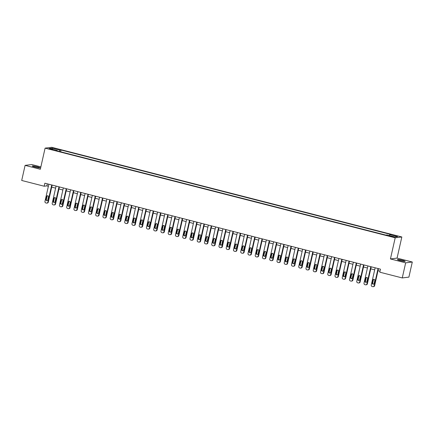 <?xml version="1.0" encoding="UTF-8"?>
<svg xmlns="http://www.w3.org/2000/svg" width="434" height="434" viewBox="0 0 434 434"><rect width="100%" height="100%" fill="white"/><g stroke="black" fill="none" stroke-linecap="round" stroke-linejoin="round"><path stroke-width="0.65" d="M34.959 167.068A3.982 0.407 12.7 0 0 39.993 167.801A3.982 0.407 12.7 0 0 37.259 166.786A3.982 0.407 12.7 0 0 32.224 166.054A3.982 0.407 12.7 0 0 34.959 167.068M400.143 260.601A3.982 0.407 12.7 0 0 405.177 261.339A3.982 0.407 12.7 0 0 402.443 260.319A3.982 0.407 12.7 0 0 397.408 259.586A3.982 0.407 12.7 0 0 400.143 260.601M50.181 149.269L52.698 149.632L51.331 149.122L48.814 148.759L50.181 149.269M40.867 166.884L31.747 164.546L25.101 165.37L21.7 180.468L44.181 186.224L46.872 185.893L48.369 186.278M401.835 236.98L51.738 147.31L45.093 148.135L395.195 237.805L401.835 236.98L397.072 258.116L390.432 258.941L405.66 262.841L412.3 262.017L397.072 258.116M412.3 262.017L408.899 277.114L402.253 277.939L405.66 262.841M402.253 277.939L379.777 272.183L380.455 269.161L44.859 183.208L44.181 186.224M392.77 236.584L389.054 235.901L391.658 236.72L394.094 237.078L392.77 236.584L392.689 236.953M389.276 235.553L389.743 234.62L390.833 234.485L61.037 150.018L60.635 151.792M389.743 234.62L397.577 236.628L394.81 236.969L386.982 234.962L385.891 235.098L56.1 150.631L57.185 150.495L49.351 148.488L52.118 148.146L59.952 150.148L61.037 150.018M25.101 165.37L40.329 169.271L45.093 148.135M390.432 258.941L395.195 237.805M51.684 187.125L55.623 188.134M58.937 188.98L62.876 189.989M66.19 190.841L70.124 191.85M73.438 192.696L77.377 193.705M80.691 194.551L84.63 195.56M87.945 196.412L91.878 197.421M95.192 198.267L99.131 199.277M102.446 200.128L106.384 201.132M109.699 201.984L113.637 202.993M116.947 203.839L120.885 204.848M124.2 205.7L128.138 206.709M131.453 207.555L135.392 208.564M138.701 209.41L142.64 210.419M145.954 211.271L149.893 212.28M153.207 213.127L157.146 214.136M160.455 214.982L164.394 215.991M167.708 216.843L171.647 217.852M174.962 218.698L178.9 219.707M182.209 220.553L186.148 221.562M189.463 222.414L193.401 223.423M196.716 224.269L200.654 225.279M203.964 226.13L207.902 227.134M211.217 227.986L215.156 228.995M218.47 229.841L222.409 230.85M225.718 231.702L229.657 232.711M232.971 233.557L236.91 234.566M240.224 235.412L244.163 236.422M247.472 237.273L251.411 238.282M254.725 239.129L258.664 240.138M261.979 240.984L265.917 241.993M269.226 242.845L273.165 243.854M276.48 244.7L280.418 245.709M283.733 246.555L287.671 247.564M290.981 248.416L294.919 249.425M298.234 250.272L302.173 251.281M305.487 252.132L309.426 253.136M312.735 253.988L316.674 254.997M319.988 255.843L323.927 256.852M327.241 257.704L331.18 258.713M334.489 259.559L338.428 260.568M341.742 261.414L345.681 262.424M348.996 263.275L352.934 264.284M356.243 265.131L360.182 266.14M363.497 266.986L367.435 267.995M370.75 268.847L374.688 269.856M377.998 270.702L379.994 271.212M47.333 183.842L46.872 185.893M59.952 150.148L59.295 151.45M57.217 150.913L57.185 150.495M52.118 148.146L52.514 149.296M378.047 268.548L374.173 285.751A1.242 1.194 -97.1 0 1 372.741 286.662L372.16 286.516A1.242 1.194 -97.1 0 1 371.271 285.008L375.15 267.805M373.164 286.69L373.614 286.635A1.242 1.194 82.9 0 0 374.618 285.697L378.459 268.651M374.141 283.445A0.998 0.955 82.9 0 1 373.332 284.194A0.998 0.955 82.9 0 1 372.285 282.968L372.936 280.071A0.998 0.955 82.9 0 1 373.739 279.322A0.998 0.955 82.9 0 1 374.792 280.548L374.141 283.445M373.555 284.14A0.998 0.955 82.9 0 1 372.73 282.914L373.386 280.017A0.998 0.955 82.9 0 1 373.967 279.322M370.799 266.688L366.92 283.896A1.242 1.194 -97.1 0 1 365.488 284.807L364.907 284.655A1.242 1.194 -97.1 0 1 364.017 283.152L367.896 265.944M365.911 284.834L366.361 284.78A1.242 1.194 82.9 0 0 367.37 283.841L371.211 266.796M366.887 281.59A0.998 0.955 82.9 0 1 366.084 282.339A0.998 0.955 82.9 0 1 365.032 281.113L365.683 278.216A0.998 0.955 82.9 0 1 366.491 277.462A0.998 0.955 82.9 0 1 367.538 278.688L366.887 281.59M366.301 282.284A0.998 0.955 82.9 0 1 365.482 281.058L366.133 278.156A0.998 0.955 82.9 0 1 366.719 277.462M363.546 264.832L359.667 282.04A1.242 1.194 -97.1 0 1 358.234 282.946L357.654 282.8A1.242 1.194 -97.1 0 1 356.77 281.297L360.643 264.089M358.663 282.973L359.108 282.919A1.242 1.194 82.9 0 0 360.117 281.981L363.958 264.935M359.634 279.729A0.998 0.955 82.9 0 1 358.831 280.483A0.998 0.955 82.9 0 1 357.779 279.257L358.435 276.355A0.998 0.955 82.9 0 1 359.238 275.606A0.998 0.955 82.9 0 1 360.291 276.832L359.634 279.729M359.054 280.424A0.998 0.955 82.9 0 1 358.229 279.198L358.88 276.301A0.998 0.955 82.9 0 1 359.466 275.606M356.292 262.971L352.419 280.18A1.242 1.194 -97.1 0 1 350.987 281.091L350.406 280.944A1.242 1.194 -97.1 0 1 349.516 279.436L353.395 262.234M351.41 281.118L351.86 281.064A1.242 1.194 82.9 0 0 352.864 280.125L356.705 263.08M352.386 277.874A0.998 0.955 82.9 0 1 351.578 278.623A0.998 0.955 82.9 0 1 350.531 277.397L351.182 274.5A0.998 0.955 82.9 0 1 351.985 273.751A0.998 0.955 82.9 0 1 353.037 274.972L352.386 277.874M351.8 278.568A0.998 0.955 82.9 0 1 350.976 277.342L351.632 274.445A0.998 0.955 82.9 0 1 352.213 273.751M349.044 261.116L345.166 278.324A1.242 1.194 -97.1 0 1 343.733 279.236L343.153 279.084A1.242 1.194 -97.1 0 1 342.263 277.581L346.142 260.373M344.157 279.263L344.607 279.203A1.242 1.194 82.9 0 0 345.616 278.27L349.457 261.225M345.133 276.013A0.998 0.955 82.9 0 1 344.33 276.767A0.998 0.955 82.9 0 1 343.278 275.541L343.929 272.639A0.998 0.955 82.9 0 1 344.737 271.89A0.998 0.955 82.9 0 1 345.784 273.116L345.133 276.013M344.547 276.708A0.998 0.955 82.9 0 1 343.728 275.487L344.379 272.585A0.998 0.955 82.9 0 1 344.965 271.89M341.791 259.261L337.912 276.469A1.242 1.194 -97.1 0 1 336.48 277.375L335.9 277.228A1.242 1.194 -97.1 0 1 335.015 275.726L338.889 258.518M336.909 277.402L337.354 277.348A1.242 1.194 82.9 0 0 338.363 276.409L342.204 259.364M337.88 274.158A0.998 0.955 82.9 0 1 337.077 274.906A0.998 0.955 82.9 0 1 336.024 273.68L336.681 270.783A0.998 0.955 82.9 0 1 337.484 270.035A0.998 0.955 82.9 0 1 338.536 271.261L337.88 274.158M337.299 274.852A0.998 0.955 82.9 0 1 336.475 273.626L337.126 270.729A0.998 0.955 82.9 0 1 337.712 270.035M334.538 257.4L330.665 274.608A1.242 1.194 -97.1 0 1 329.232 275.519L328.652 275.373A1.242 1.194 -97.1 0 1 327.762 273.865L331.641 256.657M329.656 275.547L330.106 275.492A1.242 1.194 82.9 0 0 331.109 274.554L334.95 257.508M330.632 272.302A0.998 0.955 82.9 0 1 329.824 273.051A0.998 0.955 82.9 0 1 328.777 271.825L329.428 268.928A0.998 0.955 82.9 0 1 330.231 268.174A0.998 0.955 82.9 0 1 331.283 269.4L330.632 272.302M330.046 272.997A0.998 0.955 82.9 0 1 329.222 271.771L329.878 268.868A0.998 0.955 82.9 0 1 330.458 268.179M327.29 255.545L323.411 272.753A1.242 1.194 -97.1 0 1 321.979 273.664L321.399 273.512A1.242 1.194 -97.1 0 1 320.509 272.01L324.388 254.801M322.402 273.691L322.853 273.632A1.242 1.194 82.9 0 0 323.862 272.698L327.703 255.653M323.379 270.442A0.998 0.955 82.9 0 1 322.576 271.196A0.998 0.955 82.9 0 1 321.523 269.97L322.174 267.067A0.998 0.955 82.9 0 1 322.983 266.319A0.998 0.955 82.9 0 1 324.03 267.545L323.379 270.442M322.793 271.136A0.998 0.955 82.9 0 1 321.974 269.91L322.625 267.013A0.998 0.955 82.9 0 1 323.211 266.319M320.037 253.689L316.158 270.892A1.242 1.194 -97.1 0 1 314.726 271.803L314.145 271.657A1.242 1.194 -97.1 0 1 313.261 270.154L317.135 252.946M315.155 271.83L315.599 271.776A1.242 1.194 82.9 0 0 316.608 270.838L320.449 253.792M316.126 268.586A0.998 0.955 82.9 0 1 315.323 269.335A0.998 0.955 82.9 0 1 314.27 268.109L314.927 265.212A0.998 0.955 82.9 0 1 315.73 264.463A0.998 0.955 82.9 0 1 316.782 265.689L316.126 268.586M315.545 269.281A0.998 0.955 82.9 0 1 314.721 268.055L315.372 265.158A0.998 0.955 82.9 0 1 315.957 264.463M312.784 251.828L308.91 269.037A1.242 1.194 -97.1 0 1 307.478 269.948L306.898 269.802A1.242 1.194 -97.1 0 1 306.008 268.293L309.887 251.085M307.901 269.975L308.352 269.921A1.242 1.194 82.9 0 0 309.355 268.982L313.196 251.937M308.878 266.731A0.998 0.955 82.9 0 1 308.069 267.48A0.998 0.955 82.9 0 1 307.022 266.254L307.673 263.357A0.998 0.955 82.9 0 1 308.476 262.603A0.998 0.955 82.9 0 1 309.529 263.829L308.878 266.731M308.292 267.425A0.998 0.955 82.9 0 1 307.467 266.199L308.124 263.297A0.998 0.955 82.9 0 1 308.704 262.603M305.536 249.973L301.657 267.181A1.242 1.194 -97.1 0 1 300.225 268.093L299.644 267.941A1.242 1.194 -97.1 0 1 298.755 266.438L302.634 249.23M300.648 268.12L301.098 268.06A1.242 1.194 82.9 0 0 302.107 267.122L305.948 250.076M301.625 264.87A0.998 0.955 82.9 0 1 300.822 265.624A0.998 0.955 82.9 0 1 299.769 264.398L300.42 261.496A0.998 0.955 82.9 0 1 301.229 260.747A0.998 0.955 82.9 0 1 302.276 261.973L301.625 264.87M301.039 265.565A0.998 0.955 82.9 0 1 300.219 264.339L300.87 261.442A0.998 0.955 82.9 0 1 301.456 260.747M298.283 248.118L294.404 265.32A1.242 1.194 -97.1 0 1 292.972 266.232L292.391 266.085A1.242 1.194 -97.1 0 1 291.507 264.577L295.38 247.375M293.4 266.259L293.845 266.205A1.242 1.194 82.9 0 0 294.854 265.266L298.695 248.221M294.371 263.015A0.998 0.955 82.9 0 1 293.568 263.763A0.998 0.955 82.9 0 1 292.516 262.537L293.172 259.641A0.998 0.955 82.9 0 1 293.975 258.892A0.998 0.955 82.9 0 1 295.028 260.118L294.371 263.015M293.791 263.709A0.998 0.955 82.9 0 1 292.966 262.483L293.617 259.586A0.998 0.955 82.9 0 1 294.203 258.892M291.03 246.257L287.156 263.465A1.242 1.194 -97.1 0 1 285.724 264.377L285.143 264.225A1.242 1.194 -97.1 0 1 284.254 262.722L288.133 245.514M286.147 264.404L286.597 264.349A1.242 1.194 82.9 0 0 287.601 263.411L291.442 246.366M287.124 261.159A0.998 0.955 82.9 0 1 286.315 261.908A0.998 0.955 82.9 0 1 285.268 260.682L285.919 257.785A0.998 0.955 82.9 0 1 286.722 257.031A0.998 0.955 82.9 0 1 287.775 258.257L287.124 261.159M286.538 261.854A0.998 0.955 82.9 0 1 285.713 260.628L286.369 257.725A0.998 0.955 82.9 0 1 286.95 257.031M283.782 244.402L279.903 261.61A1.242 1.194 -97.1 0 1 278.471 262.521L277.89 262.369A1.242 1.194 -97.1 0 1 277 260.867L280.879 243.658M278.894 262.548L279.344 262.489A1.242 1.194 82.9 0 0 280.353 261.55L284.194 244.505M279.87 259.299A0.998 0.955 82.9 0 1 279.067 260.053A0.998 0.955 82.9 0 1 278.015 258.827L278.666 255.924A0.998 0.955 82.9 0 1 279.474 255.176A0.998 0.955 82.9 0 1 280.521 256.402L279.87 259.299M279.284 259.993A0.998 0.955 82.9 0 1 278.465 258.767L279.116 255.87A0.998 0.955 82.9 0 1 279.702 255.176M276.529 242.546L272.65 259.749A1.242 1.194 -97.1 0 1 271.217 260.66L270.637 260.514A1.242 1.194 -97.1 0 1 269.753 259.006L273.626 241.803M271.646 260.688L272.091 260.633A1.242 1.194 82.9 0 0 273.1 259.695L276.941 242.649M272.617 257.443A0.998 0.955 82.9 0 1 271.814 258.192A0.998 0.955 82.9 0 1 270.762 256.966L271.418 254.069A0.998 0.955 82.9 0 1 272.221 253.32A0.998 0.955 82.9 0 1 273.274 254.546L272.617 257.443M272.037 258.138A0.998 0.955 82.9 0 1 271.212 256.912L271.863 254.015A0.998 0.955 82.9 0 1 272.449 253.32M269.275 240.686L265.402 257.894A1.242 1.194 -97.1 0 1 263.97 258.805L263.389 258.653A1.242 1.194 -97.1 0 1 262.499 257.15L266.378 239.942M264.393 258.832L264.843 258.778A1.242 1.194 82.9 0 0 265.847 257.839L269.688 240.794M265.369 255.588A0.998 0.955 82.9 0 1 264.561 256.337A0.998 0.955 82.9 0 1 263.514 255.111L264.165 252.214A0.998 0.955 82.9 0 1 264.968 251.46A0.998 0.955 82.9 0 1 266.02 252.686L265.369 255.588M264.783 256.282A0.998 0.955 82.9 0 1 263.959 255.056L264.615 252.154A0.998 0.955 82.9 0 1 265.196 251.46M262.027 238.83L258.149 256.038A1.242 1.194 -97.1 0 1 256.716 256.944L256.136 256.798A1.242 1.194 -97.1 0 1 255.246 255.295L259.125 238.087M257.14 256.971L257.59 256.917A1.242 1.194 82.9 0 0 258.599 255.979L262.44 238.933M258.116 253.727A0.998 0.955 82.9 0 1 257.313 254.481A0.998 0.955 82.9 0 1 256.261 253.255L256.912 250.353A0.998 0.955 82.9 0 1 257.72 249.604A0.998 0.955 82.9 0 1 258.767 250.83L258.116 253.727M257.53 254.422A0.998 0.955 82.9 0 1 256.711 253.196L257.362 250.299A0.998 0.955 82.9 0 1 257.948 249.604M254.774 236.969L250.895 254.178A1.242 1.194 -97.1 0 1 249.463 255.089L248.883 254.942A1.242 1.194 -97.1 0 1 247.998 253.434L251.872 236.232M249.892 255.116L250.337 255.062A1.242 1.194 82.9 0 0 251.346 254.123L255.187 237.078M250.863 251.872A0.998 0.955 82.9 0 1 250.06 252.621A0.998 0.955 82.9 0 1 249.007 251.394L249.664 248.498A0.998 0.955 82.9 0 1 250.467 247.749A0.998 0.955 82.9 0 1 251.519 248.97L250.863 251.872M250.282 252.566A0.998 0.955 82.9 0 1 249.458 251.34L250.109 248.443A0.998 0.955 82.9 0 1 250.695 247.749M247.521 235.114L243.648 252.322A1.242 1.194 -97.1 0 1 242.215 253.234L241.635 253.082A1.242 1.194 -97.1 0 1 240.745 251.579L244.624 234.371M242.639 253.261L243.089 253.201A1.242 1.194 82.9 0 0 244.092 252.268L247.933 235.223M243.615 250.011A0.998 0.955 82.9 0 1 242.807 250.765A0.998 0.955 82.9 0 1 241.76 249.539L242.411 246.637A0.998 0.955 82.9 0 1 243.214 245.888A0.998 0.955 82.9 0 1 244.266 247.114L243.615 250.011M243.029 250.706A0.998 0.955 82.9 0 1 242.205 249.485L242.861 246.583A0.998 0.955 82.9 0 1 243.441 245.888M240.273 233.259L236.394 250.467A1.242 1.194 -97.1 0 1 234.962 251.373L234.382 251.226A1.242 1.194 -97.1 0 1 233.492 249.724L237.371 232.516M235.385 251.4L235.836 251.346A1.242 1.194 82.9 0 0 236.845 250.407L240.686 233.362M236.362 248.156A0.998 0.955 82.9 0 1 235.559 248.904A0.998 0.955 82.9 0 1 234.506 247.678L235.157 244.781A0.998 0.955 82.9 0 1 235.966 244.033A0.998 0.955 82.9 0 1 237.013 245.259L236.362 248.156M235.776 248.85A0.998 0.955 82.9 0 1 234.957 247.624L235.608 244.727A0.998 0.955 82.9 0 1 236.194 244.033M233.02 231.398L229.141 248.606A1.242 1.194 -97.1 0 1 227.709 249.517L227.128 249.371A1.242 1.194 -97.1 0 1 226.244 247.863L230.118 230.655M228.138 249.545L228.582 249.49A1.242 1.194 82.9 0 0 229.591 248.552L233.432 231.506M229.109 246.3A0.998 0.955 82.9 0 1 228.306 247.049A0.998 0.955 82.9 0 1 227.253 245.823L227.91 242.926A0.998 0.955 82.9 0 1 228.713 242.172A0.998 0.955 82.9 0 1 229.765 243.398L229.109 246.3M228.528 246.995A0.998 0.955 82.9 0 1 227.704 245.769L228.355 242.866A0.998 0.955 82.9 0 1 228.94 242.177M225.767 229.543L221.893 246.751A1.242 1.194 -97.1 0 1 220.461 247.662L219.881 247.51A1.242 1.194 -97.1 0 1 218.991 246.007L222.87 228.799M220.884 247.689L221.335 247.63A1.242 1.194 82.9 0 0 222.338 246.696L226.179 229.651M221.861 244.44A0.998 0.955 82.9 0 1 221.052 245.194A0.998 0.955 82.9 0 1 220.005 243.968L220.656 241.065A0.998 0.955 82.9 0 1 221.459 240.317A0.998 0.955 82.9 0 1 222.512 241.543L221.861 244.44M221.275 245.134A0.998 0.955 82.9 0 1 220.45 243.908L221.107 241.011A0.998 0.955 82.9 0 1 221.687 240.317M218.519 227.687L214.64 244.89A1.242 1.194 -97.1 0 1 213.208 245.801L212.627 245.655A1.242 1.194 -97.1 0 1 211.738 244.152L215.617 226.944M213.631 245.828L214.081 245.774A1.242 1.194 82.9 0 0 215.09 244.836L218.931 227.79M214.608 242.584A0.998 0.955 82.9 0 1 213.805 243.333A0.998 0.955 82.9 0 1 212.752 242.107L213.403 239.21A0.998 0.955 82.9 0 1 214.212 238.461A0.998 0.955 82.9 0 1 215.259 239.687L214.608 242.584M214.022 243.279A0.998 0.955 82.9 0 1 213.202 242.053L213.853 239.156A0.998 0.955 82.9 0 1 214.439 238.461M211.266 225.826L207.387 243.035A1.242 1.194 -97.1 0 1 205.955 243.946L205.374 243.799A1.242 1.194 -97.1 0 1 204.49 242.291L208.363 225.083M206.383 243.973L206.828 243.919A1.242 1.194 82.9 0 0 207.837 242.98L211.678 225.935M207.354 240.729A0.998 0.955 82.9 0 1 206.551 241.478A0.998 0.955 82.9 0 1 205.499 240.252L206.155 237.355A0.998 0.955 82.9 0 1 206.958 236.601A0.998 0.955 82.9 0 1 208.011 237.827L207.354 240.729M206.774 241.423A0.998 0.955 82.9 0 1 205.949 240.197L206.6 237.295A0.998 0.955 82.9 0 1 207.186 236.601M204.013 223.971L200.139 241.179A1.242 1.194 -97.1 0 1 198.707 242.091L198.126 241.939A1.242 1.194 -97.1 0 1 197.237 240.436L201.116 223.228M199.13 242.118L199.58 242.058A1.242 1.194 82.9 0 0 200.584 241.12L204.425 224.074M200.107 238.868A0.998 0.955 82.9 0 1 199.298 239.622A0.998 0.955 82.9 0 1 198.251 238.396L198.902 235.494A0.998 0.955 82.9 0 1 199.705 234.745A0.998 0.955 82.9 0 1 200.758 235.971L200.107 238.868M199.521 239.563A0.998 0.955 82.9 0 1 198.696 238.337L199.352 235.44A0.998 0.955 82.9 0 1 199.933 234.745M196.765 222.116L192.886 239.318A1.242 1.194 -97.1 0 1 191.454 240.23L190.873 240.083A1.242 1.194 -97.1 0 1 189.983 238.575L193.862 221.373M191.877 240.257L192.327 240.203A1.242 1.194 82.9 0 0 193.336 239.264L197.177 222.219M192.853 237.013A0.998 0.955 82.9 0 1 192.05 237.761A0.998 0.955 82.9 0 1 190.998 236.535L191.649 233.638A0.998 0.955 82.9 0 1 192.457 232.89A0.998 0.955 82.9 0 1 193.504 234.116L192.853 237.013M192.267 237.707A0.998 0.955 82.9 0 1 191.448 236.481L192.099 233.584A0.998 0.955 82.9 0 1 192.685 232.89M189.512 220.255L185.633 237.463A1.242 1.194 -97.1 0 1 184.2 238.374L183.62 238.223A1.242 1.194 -97.1 0 1 182.736 236.72L186.609 219.512M184.629 238.402L185.074 238.347A1.242 1.194 82.9 0 0 186.083 237.409L189.924 220.363M185.6 235.157A0.998 0.955 82.9 0 1 184.797 235.906A0.998 0.955 82.9 0 1 183.745 234.68L184.401 231.783A0.998 0.955 82.9 0 1 185.204 231.029A0.998 0.955 82.9 0 1 186.257 232.255L185.6 235.157M185.02 235.852A0.998 0.955 82.9 0 1 184.195 234.626L184.846 231.723A0.998 0.955 82.9 0 1 185.432 231.029M182.258 218.4L178.385 235.608A1.242 1.194 -97.1 0 1 176.953 236.519L176.372 236.367A1.242 1.194 -97.1 0 1 175.482 234.865L179.361 217.656M177.376 236.546L177.826 236.487A1.242 1.194 82.9 0 0 178.83 235.548L182.671 218.503M178.352 233.297A0.998 0.955 82.9 0 1 177.544 234.051A0.998 0.955 82.9 0 1 176.492 232.825L177.148 229.922A0.998 0.955 82.9 0 1 177.951 229.174A0.998 0.955 82.9 0 1 179.003 230.4L178.352 233.297M177.766 233.991A0.998 0.955 82.9 0 1 176.942 232.765L177.598 229.868A0.998 0.955 82.9 0 1 178.179 229.174M175.011 216.544L171.132 233.747A1.242 1.194 -97.1 0 1 169.699 234.658L169.119 234.512A1.242 1.194 -97.1 0 1 168.229 233.004L172.108 215.801M170.123 234.685L170.573 234.631A1.242 1.194 82.9 0 0 171.582 233.693L175.423 216.647M171.099 231.441A0.998 0.955 82.9 0 1 170.296 232.19A0.998 0.955 82.9 0 1 169.244 230.964L169.895 228.067A0.998 0.955 82.9 0 1 170.703 227.318A0.998 0.955 82.9 0 1 171.75 228.544L171.099 231.441M170.513 232.136A0.998 0.955 82.9 0 1 169.694 230.91L170.345 228.013A0.998 0.955 82.9 0 1 170.931 227.318M167.757 214.684L163.878 231.892A1.242 1.194 -97.1 0 1 162.446 232.803L161.866 232.651A1.242 1.194 -97.1 0 1 160.981 231.148L164.855 213.94M162.875 232.83L163.32 232.776A1.242 1.194 82.9 0 0 164.329 231.837L168.17 214.792M163.846 229.586A0.998 0.955 82.9 0 1 163.043 230.335A0.998 0.955 82.9 0 1 161.99 229.109L162.647 226.212A0.998 0.955 82.9 0 1 163.45 225.458A0.998 0.955 82.9 0 1 164.502 226.684L163.846 229.586M163.265 230.28A0.998 0.955 82.9 0 1 162.441 229.054L163.092 226.152A0.998 0.955 82.9 0 1 163.678 225.458M160.504 212.828L156.631 230.036A1.242 1.194 -97.1 0 1 155.198 230.942L154.618 230.796A1.242 1.194 -97.1 0 1 153.728 229.293L157.607 212.085M155.622 230.969L156.072 230.915A1.242 1.194 82.9 0 0 157.075 229.977L160.916 212.931M156.598 227.725A0.998 0.955 82.9 0 1 155.79 228.479A0.998 0.955 82.9 0 1 154.737 227.253L155.394 224.351A0.998 0.955 82.9 0 1 156.197 223.602A0.998 0.955 82.9 0 1 157.249 224.828L156.598 227.725M156.012 228.42A0.998 0.955 82.9 0 1 155.188 227.194L155.844 224.297A0.998 0.955 82.9 0 1 156.424 223.602M153.256 210.967L149.377 228.175A1.242 1.194 -97.1 0 1 147.945 229.087L147.365 228.94A1.242 1.194 -97.1 0 1 146.475 227.432L150.354 210.23M148.368 229.114L148.819 229.06A1.242 1.194 82.9 0 0 149.828 228.121L153.669 211.076M149.345 225.87A0.998 0.955 82.9 0 1 148.542 226.619A0.998 0.955 82.9 0 1 147.489 225.392L148.14 222.496A0.998 0.955 82.9 0 1 148.949 221.747A0.998 0.955 82.9 0 1 149.996 222.968L149.345 225.87M148.759 226.564A0.998 0.955 82.9 0 1 147.94 225.338L148.591 222.441A0.998 0.955 82.9 0 1 149.177 221.747M146.003 209.112L142.124 226.32A1.242 1.194 -97.1 0 1 140.692 227.232L140.111 227.08A1.242 1.194 -97.1 0 1 139.227 225.577L143.101 208.369M141.121 227.259L141.565 227.199A1.242 1.194 82.9 0 0 142.574 226.266L146.415 209.221M142.092 224.009A0.998 0.955 82.9 0 1 141.289 224.763A0.998 0.955 82.9 0 1 140.236 223.537L140.893 220.635A0.998 0.955 82.9 0 1 141.696 219.886A0.998 0.955 82.9 0 1 142.748 221.112L142.092 224.009M141.511 224.703A0.998 0.955 82.9 0 1 140.687 223.483L141.338 220.581A0.998 0.955 82.9 0 1 141.923 219.886M138.75 207.257L134.876 224.465A1.242 1.194 -97.1 0 1 133.444 225.371L132.864 225.224A1.242 1.194 -97.1 0 1 131.974 223.722L135.853 206.513M133.867 225.398L134.318 225.344A1.242 1.194 82.9 0 0 135.321 224.405L139.162 207.36M134.844 222.154A0.998 0.955 82.9 0 1 134.035 222.902A0.998 0.955 82.9 0 1 132.983 221.676L133.639 218.779A0.998 0.955 82.9 0 1 134.442 218.031A0.998 0.955 82.9 0 1 135.495 219.257L134.844 222.154M134.258 222.848A0.998 0.955 82.9 0 1 133.433 221.622L134.09 218.725A0.998 0.955 82.9 0 1 134.67 218.031M131.502 205.396L127.623 222.604A1.242 1.194 -97.1 0 1 126.191 223.515L125.61 223.369A1.242 1.194 -97.1 0 1 124.721 221.861L128.6 204.653M126.614 223.543L127.064 223.488A1.242 1.194 82.9 0 0 128.073 222.55L131.914 205.504M127.591 220.298A0.998 0.955 82.9 0 1 126.788 221.047A0.998 0.955 82.9 0 1 125.735 219.821L126.386 216.924A0.998 0.955 82.9 0 1 127.195 216.17A0.998 0.955 82.9 0 1 128.242 217.396L127.591 220.298M127.005 220.993A0.998 0.955 82.9 0 1 126.185 219.767L126.837 216.864A0.998 0.955 82.9 0 1 127.422 216.175M124.249 203.541L120.37 220.749A1.242 1.194 -97.1 0 1 118.938 221.66L118.357 221.508A1.242 1.194 -97.1 0 1 117.473 220.005L121.346 202.797M119.366 221.687L119.811 221.628A1.242 1.194 82.9 0 0 120.82 220.694L124.661 203.649M120.337 218.438A0.998 0.955 82.9 0 1 119.534 219.192A0.998 0.955 82.9 0 1 118.482 217.966L119.138 215.063A0.998 0.955 82.9 0 1 119.941 214.315A0.998 0.955 82.9 0 1 120.994 215.541L120.337 218.438M119.757 219.132A0.998 0.955 82.9 0 1 118.932 217.906L119.583 215.009A0.998 0.955 82.9 0 1 120.169 214.315M116.996 201.685L113.122 218.888A1.242 1.194 -97.1 0 1 111.69 219.799L111.109 219.653A1.242 1.194 -97.1 0 1 110.22 218.15L114.099 200.942M112.113 219.826L112.563 219.772A1.242 1.194 82.9 0 0 113.567 218.834L117.408 201.788M113.09 216.582A0.998 0.955 82.9 0 1 112.281 217.331A0.998 0.955 82.9 0 1 111.229 216.105L111.885 213.208A0.998 0.955 82.9 0 1 112.688 212.459A0.998 0.955 82.9 0 1 113.741 213.685L113.09 216.582M112.504 217.277A0.998 0.955 82.9 0 1 111.679 216.051L112.335 213.154A0.998 0.955 82.9 0 1 112.916 212.459M109.748 199.824L105.869 217.033A1.242 1.194 -97.1 0 1 104.437 217.944L103.856 217.797A1.242 1.194 -97.1 0 1 102.966 216.289L106.845 199.081M104.86 217.971L105.31 217.917A1.242 1.194 82.9 0 0 106.319 216.978L110.16 199.933M105.836 214.727A0.998 0.955 82.9 0 1 105.033 215.476A0.998 0.955 82.9 0 1 103.981 214.25L104.632 211.353A0.998 0.955 82.9 0 1 105.44 210.598A0.998 0.955 82.9 0 1 106.487 211.825L105.836 214.727M105.25 215.421A0.998 0.955 82.9 0 1 104.431 214.195L105.082 211.293A0.998 0.955 82.9 0 1 105.668 210.598M102.495 197.969L98.616 215.177A1.242 1.194 -97.1 0 1 97.183 216.089L96.603 215.937A1.242 1.194 -97.1 0 1 95.719 214.434L99.592 197.226M97.612 216.116L98.057 216.056A1.242 1.194 82.9 0 0 99.066 215.118L102.907 198.072M98.583 212.866A0.998 0.955 82.9 0 1 97.78 213.62A0.998 0.955 82.9 0 1 96.728 212.394L97.384 209.492A0.998 0.955 82.9 0 1 98.187 208.743A0.998 0.955 82.9 0 1 99.24 209.969L98.583 212.866M98.003 213.561A0.998 0.955 82.9 0 1 97.178 212.334L97.829 209.438A0.998 0.955 82.9 0 1 98.415 208.743M95.241 196.114L91.368 213.316A1.242 1.194 -97.1 0 1 89.936 214.228L89.355 214.081A1.242 1.194 -97.1 0 1 88.465 212.573L92.344 195.371M90.359 214.255L90.809 214.201A1.242 1.194 82.9 0 0 91.813 213.262L95.654 196.217M91.335 211.011A0.998 0.955 82.9 0 1 90.527 211.759A0.998 0.955 82.9 0 1 89.475 210.533L90.131 207.636A0.998 0.955 82.9 0 1 90.934 206.888A0.998 0.955 82.9 0 1 91.986 208.114L91.335 211.011M90.749 211.705A0.998 0.955 82.9 0 1 89.925 210.479L90.581 207.582A0.998 0.955 82.9 0 1 91.162 206.888M87.993 194.253L84.115 211.461A1.242 1.194 -97.1 0 1 82.682 212.372L82.102 212.221A1.242 1.194 -97.1 0 1 81.212 210.718L85.091 193.51M83.106 212.4L83.556 212.345A1.242 1.194 82.9 0 0 84.565 211.407L88.406 194.361M84.082 209.155A0.998 0.955 82.9 0 1 83.279 209.904A0.998 0.955 82.9 0 1 82.227 208.678L82.878 205.781A0.998 0.955 82.9 0 1 83.686 205.027A0.998 0.955 82.9 0 1 84.733 206.253L84.082 209.155M83.496 209.85A0.998 0.955 82.9 0 1 82.677 208.624L83.328 205.721A0.998 0.955 82.9 0 1 83.914 205.027M80.74 192.398L76.861 209.606A1.242 1.194 -97.1 0 1 75.429 210.517L74.849 210.365A1.242 1.194 -97.1 0 1 73.964 208.862L77.838 191.654M75.858 210.544L76.303 210.485A1.242 1.194 82.9 0 0 77.312 209.546L81.153 192.501M76.829 207.295A0.998 0.955 82.9 0 1 76.026 208.049A0.998 0.955 82.9 0 1 74.973 206.823L75.63 203.92A0.998 0.955 82.9 0 1 76.433 203.172A0.998 0.955 82.9 0 1 77.485 204.398L76.829 207.295M76.248 207.989A0.998 0.955 82.9 0 1 75.424 206.763L76.075 203.866A0.998 0.955 82.9 0 1 76.661 203.172M73.487 190.542L69.614 207.745A1.242 1.194 -97.1 0 1 68.181 208.656L67.601 208.51A1.242 1.194 -97.1 0 1 66.711 207.002L70.59 189.799M68.605 208.683L69.055 208.629A1.242 1.194 82.9 0 0 70.058 207.691L73.899 190.645M69.581 205.439A0.998 0.955 82.9 0 1 68.773 206.188A0.998 0.955 82.9 0 1 67.72 204.962L68.377 202.065A0.998 0.955 82.9 0 1 69.18 201.316A0.998 0.955 82.9 0 1 70.232 202.542L69.581 205.439M68.995 206.134A0.998 0.955 82.9 0 1 68.171 204.908L68.827 202.011A0.998 0.955 82.9 0 1 69.407 201.316M66.239 188.681L62.36 205.89A1.242 1.194 -97.1 0 1 60.928 206.801L60.348 206.649A1.242 1.194 -97.1 0 1 59.458 205.146L63.337 187.938M61.351 206.828L61.802 206.774A1.242 1.194 82.9 0 0 62.811 205.835L66.652 188.79M62.328 203.584A0.998 0.955 82.9 0 1 61.525 204.333A0.998 0.955 82.9 0 1 60.472 203.107L61.123 200.21A0.998 0.955 82.9 0 1 61.932 199.456A0.998 0.955 82.9 0 1 62.979 200.682L62.328 203.584M61.742 204.278A0.998 0.955 82.9 0 1 60.923 203.052L61.574 200.15A0.998 0.955 82.9 0 1 62.16 199.456M58.986 186.826L55.107 204.034A1.242 1.194 -97.1 0 1 53.675 204.94L53.094 204.794A1.242 1.194 -97.1 0 1 52.21 203.291L56.084 186.083M54.104 204.967L54.548 204.913A1.242 1.194 82.9 0 0 55.557 203.975L59.398 186.929M55.075 201.723A0.998 0.955 82.9 0 1 54.272 202.477A0.998 0.955 82.9 0 1 53.219 201.251L53.876 198.349A0.998 0.955 82.9 0 1 54.679 197.6A0.998 0.955 82.9 0 1 55.731 198.826L55.075 201.723M54.494 202.418A0.998 0.955 82.9 0 1 53.67 201.192L54.321 198.295A0.998 0.955 82.9 0 1 54.906 197.6M51.733 184.965L47.859 202.173A1.242 1.194 -97.1 0 1 46.427 203.085L45.847 202.938A1.242 1.194 -97.1 0 1 44.957 201.43L48.836 184.228M46.85 203.112L47.301 203.058A1.242 1.194 82.9 0 0 48.304 202.119L52.145 185.074M47.827 199.868A0.998 0.955 82.9 0 1 47.018 200.617A0.998 0.955 82.9 0 1 45.966 199.39L46.622 196.493A0.998 0.955 82.9 0 1 47.425 195.745A0.998 0.955 82.9 0 1 48.478 196.965L47.827 199.868M47.241 200.562A0.998 0.955 82.9 0 1 46.416 199.336L47.073 196.439A0.998 0.955 82.9 0 1 47.653 195.745M391.403 236.655L391.495 236.253M374.618 285.697L374.173 285.751M372.285 282.968L372.73 282.914M372.936 280.071L373.386 280.017M367.37 283.841L366.92 283.896M365.032 281.113L365.482 281.058M365.683 278.216L366.133 278.156M360.117 281.981L359.667 282.04M357.779 279.257L358.229 279.198M358.435 276.355L358.88 276.301M352.864 280.125L352.419 280.18M350.531 277.397L350.976 277.342M351.182 274.5L351.632 274.445M345.616 278.27L345.166 278.324M343.278 275.541L343.728 275.487M343.929 272.639L344.379 272.585M338.363 276.409L337.912 276.469M336.024 273.68L336.475 273.626M336.681 270.783L337.126 270.729M331.109 274.554L330.665 274.608M328.777 271.825L329.222 271.771M329.428 268.928L329.878 268.868M323.862 272.698L323.411 272.753M321.523 269.97L321.974 269.91M322.174 267.067L322.625 267.013M316.608 270.838L316.158 270.892M314.27 268.109L314.721 268.055M314.927 265.212L315.372 265.158M309.355 268.982L308.91 269.037M307.022 266.254L307.467 266.199M307.673 263.357L308.124 263.297M302.107 267.122L301.657 267.181M299.769 264.398L300.219 264.339M300.42 261.496L300.87 261.442M294.854 265.266L294.404 265.32M292.516 262.537L292.966 262.483M293.172 259.641L293.617 259.586M287.601 263.411L287.156 263.465M285.268 260.682L285.713 260.628M285.919 257.785L286.369 257.725M280.353 261.55L279.903 261.61M278.015 258.827L278.465 258.767M278.666 255.924L279.116 255.87M273.1 259.695L272.65 259.749M270.762 256.966L271.212 256.912M271.418 254.069L271.863 254.015M265.847 257.839L265.402 257.894M263.514 255.111L263.959 255.056M264.165 252.214L264.615 252.154M258.599 255.979L258.149 256.038M256.261 253.255L256.711 253.196M256.912 250.353L257.362 250.299M251.346 254.123L250.895 254.178M249.007 251.394L249.458 251.34M249.664 248.498L250.109 248.443M244.092 252.268L243.648 252.322M241.76 249.539L242.205 249.485M242.411 246.637L242.861 246.583M236.845 250.407L236.394 250.467M234.506 247.678L234.957 247.624M235.157 244.781L235.608 244.727M229.591 248.552L229.141 248.606M227.253 245.823L227.704 245.769M227.91 242.926L228.355 242.866M222.338 246.696L221.893 246.751M220.005 243.968L220.45 243.908M220.656 241.065L221.107 241.011M215.09 244.836L214.64 244.89M212.752 242.107L213.202 242.053M213.403 239.21L213.853 239.156M207.837 242.98L207.387 243.035M205.499 240.252L205.949 240.197M206.155 237.355L206.6 237.295M200.584 241.12L200.139 241.179M198.251 238.396L198.696 238.337M198.902 235.494L199.352 235.44M193.336 239.264L192.886 239.318M190.998 236.535L191.448 236.481M191.649 233.638L192.099 233.584M186.083 237.409L185.633 237.463M183.745 234.68L184.195 234.626M184.401 231.783L184.846 231.723M178.83 235.548L178.385 235.608M176.492 232.825L176.942 232.765M177.148 229.922L177.598 229.868M171.582 233.693L171.132 233.747M169.244 230.964L169.694 230.91M169.895 228.067L170.345 228.013M164.329 231.837L163.878 231.892M161.99 229.109L162.441 229.054M162.647 226.212L163.092 226.152M157.075 229.977L156.631 230.036M154.737 227.253L155.188 227.194M155.394 224.351L155.844 224.297M149.828 228.121L149.377 228.175M147.489 225.392L147.94 225.338M148.14 222.496L148.591 222.441M142.574 226.266L142.124 226.32M140.236 223.537L140.687 223.483M140.893 220.635L141.338 220.581M135.321 224.405L134.876 224.465M132.983 221.676L133.433 221.622M133.639 218.779L134.09 218.725M128.073 222.55L127.623 222.604M125.735 219.821L126.185 219.767M126.386 216.924L126.837 216.864M120.82 220.694L120.37 220.749M118.482 217.966L118.932 217.906M119.138 215.063L119.583 215.009M113.567 218.834L113.122 218.888M111.229 216.105L111.679 216.051M111.885 213.208L112.335 213.154M106.319 216.978L105.869 217.033M103.981 214.25L104.431 214.195M104.632 211.353L105.082 211.293M99.066 215.118L98.616 215.177M96.728 212.394L97.178 212.334M97.384 209.492L97.829 209.438M91.813 213.262L91.368 213.316M89.475 210.533L89.925 210.479M90.131 207.636L90.581 207.582M84.565 211.407L84.115 211.461M82.227 208.678L82.677 208.624M82.878 205.781L83.328 205.721M77.312 209.546L76.861 209.606M74.973 206.823L75.424 206.763M75.63 203.92L76.075 203.866M70.058 207.691L69.614 207.745M67.72 204.962L68.171 204.908M68.377 202.065L68.827 202.011M62.811 205.835L62.36 205.89M60.472 203.107L60.923 203.052M61.123 200.21L61.574 200.15M55.557 203.975L55.107 204.034M53.219 201.251L53.67 201.192M53.876 198.349L54.321 198.295M48.304 202.119L47.859 202.173M45.966 199.39L46.416 199.336M46.622 196.493L47.073 196.439"/></g></svg>
